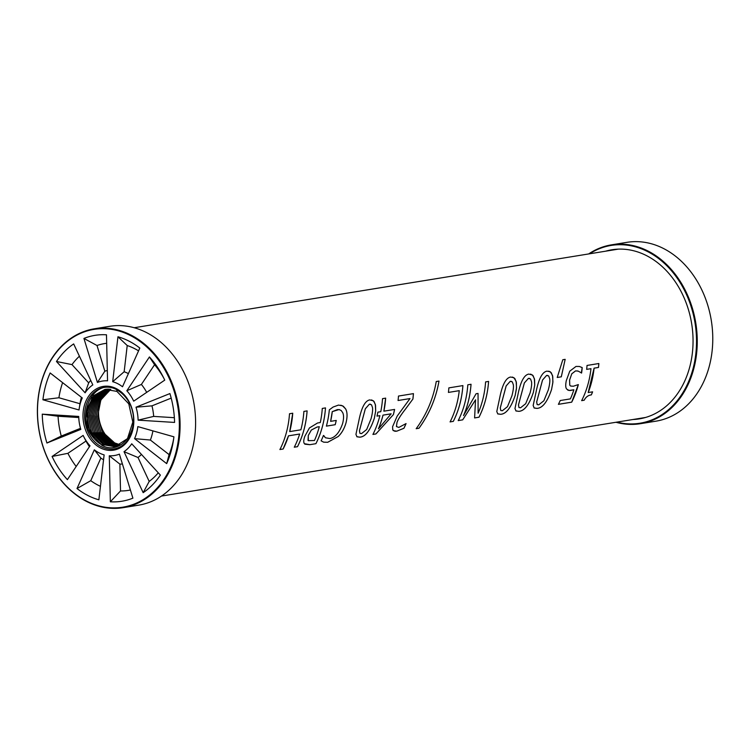 <?xml version="1.0" encoding="UTF-8"?>
<svg xmlns="http://www.w3.org/2000/svg" width="750" height="750" viewBox="0 0 750 750"><rect width="100%" height="100%" fill="white"/><g stroke="black" fill="none" stroke-linecap="round" stroke-linejoin="round"><path stroke-width="1.12" d="M616.875 422.119A90.066 70.369 -99.2 0 0 695.044 323.053A90.066 70.369 -99.2 0 0 589.547 253.8M615.975 422.269A90.591 70.781 -99.2 0 0 640.425 423.694A90.591 70.781 -99.2 0 0 697.144 346.5A90.591 70.781 -99.2 0 0 648.328 251.203A90.591 70.781 -99.2 0 0 611.391 244.866A90.591 70.781 -99.2 0 0 588.647 253.95M640.425 423.694L655.941 421.172A90.591 70.781 -99.2 0 0 711.291 320.428A90.591 70.781 -99.2 0 0 626.916 242.344L611.391 244.866M605.597 251.194A85.65 66.928 80.8 0 1 611.869 249.778A85.65 66.928 80.8 0 1 691.65 323.616A85.65 66.928 80.8 0 1 639.309 418.875A85.65 66.928 80.8 0 1 632.925 419.513M613.678 249.881A85.65 66.928 80.8 0 1 615.928 249.281M643.331 418.059A85.65 66.928 80.8 0 1 641.006 418.2M307.097 410.887C306.141 423.966 302.944 435.891 297.497 446.672L294.281 447.197A85.266 66.619 -99.2 0 0 299.662 434.025L288.488 435.834L283.116 449.006L279.9 449.531M288.488 435.834L288.506 435.844A85.266 66.619 80.8 0 1 283.134 449.025L279.919 449.541A85.266 66.619 -99.2 0 0 289.509 413.747L292.734 413.222L289.706 431.597L300.891 429.797A85.266 66.619 -99.2 0 0 303.891 411.412L307.116 410.887A85.266 66.619 80.8 0 1 297.516 446.691L294.291 447.206M299.662 434.025L288.506 435.844M292.734 413.222A85.266 66.619 80.8 0 1 289.725 431.606M369.384 404.184L365.316 408.778L359.438 430.734L359.934 433.359L361.519 433.603L366.656 429.525L371.062 418.744C372.356 413.85 372.844 410.175 372.534 407.7L371.522 404.812L369.384 404.184L365.334 408.778L359.456 430.744L359.953 433.369M370.538 404.213L369.403 404.184M371.616 399.919L374.072 401.503L375.534 405.291L375.684 410.944L374.363 418.209C370.238 430.547 365.372 436.866 359.775 437.166L356.972 436.8L355.941 434.372L358.856 420.75C361.444 407.662 365.072 400.716 369.759 399.909L373.434 400.828L375.338 404.409L375.666 410.934L374.344 418.191C370.219 430.528 365.353 436.847 359.756 437.147L356.822 436.688M511.388 381.347L510.225 381.319L506.147 385.912L500.278 407.869L500.775 410.494L502.359 410.738L507.488 406.659L511.903 395.878C513.197 390.984 513.684 387.309 513.366 384.834L512.325 381.909L510.244 381.319L506.175 385.922L500.297 407.878L500.784 410.503M500.597 414.281L497.812 413.934L496.781 411.562L499.697 397.884C502.275 384.797 505.912 377.85 510.6 377.044L513.928 377.691L516.122 381.328L516.525 387.75L515.184 395.334C511.059 407.662 506.194 413.981 500.597 414.281L497.663 413.822M512.456 377.053L514.913 378.637L516.394 382.575L516.459 388.725L515.203 395.344C511.069 407.681 506.213 414 500.616 414.3M547.772 375.441L546.609 375.413L542.531 380.006L536.663 401.962L537.15 404.587L538.744 404.831L543.872 400.753L548.288 389.972C549.581 385.078 550.069 381.403 549.75 378.928L548.709 376.003L546.628 375.413L542.55 380.006L536.681 401.972L537.169 404.597M548.831 371.147L551.278 372.731L552.759 376.659L552.825 382.809L551.569 389.419C547.453 401.775 542.597 408.094 537 408.394L534.188 408.028L533.156 405.487L536.081 391.978C538.659 378.891 542.297 371.944 546.984 371.137L550.331 371.784L552.525 375.431L552.928 381.853L551.587 389.438C547.434 401.756 542.578 408.075 536.981 408.375L534.047 407.916M565.172 359.353L561.3 376.819L557.231 377.475L562.791 359.738L565.172 359.353L561.281 376.809L557.212 377.475M581.587 373.003L578.222 371.137L575.559 370.894L571.791 373.781L569.569 380.119L569.766 385.2L570.637 386.044L573.319 386.241L578.344 384.581L571.706 402.169L558.403 404.334A85.266 66.619 -99.2 0 0 560.222 400.538L570.394 398.878A85.266 66.619 -99.2 0 0 573.862 389.784L569.006 390.469L566.663 389.044C565.556 387.731 565.434 384.928 566.297 380.625L569.756 371.175L576.019 366.431L579.347 366.469L582.178 367.584L581.353 373.041M571.688 402.159L558.394 404.316M571.791 373.781L569.597 380.119L569.784 385.209L570.637 386.044M573.862 389.784L570.272 390.497L567.759 390.103M578.344 384.581A85.266 66.619 80.8 0 1 571.706 402.169M577.725 370.988L575.588 370.894L571.819 373.781M579.412 366.488L582.206 367.584A85.266 66.619 80.8 0 1 581.606 373.012M590.972 368.672L586.678 369.375A85.266 66.619 -99.2 0 0 587.025 365.447L598.847 363.525L598.481 367.444L594.075 368.156L588.188 392.541L592.612 391.837L591.319 394.894C588.234 395.203 585.853 396.975 584.175 400.219L581.653 400.631A85.266 66.619 -99.2 0 0 590.972 368.672L586.65 369.366M584.175 400.219L581.672 400.65M591.319 394.894L591.337 394.913C588.253 395.212 585.872 396.994 584.184 400.238M592.612 391.837A85.266 66.619 80.8 0 1 591.337 394.913M598.847 363.525A85.266 66.619 80.8 0 1 598.5 367.453L594.103 368.166A85.266 66.619 80.8 0 1 588.206 392.559M529.575 378.394L528.413 378.366L524.344 382.959L518.466 404.916L518.962 407.541L520.556 407.784L525.684 403.706L530.091 392.925C531.384 388.031 531.872 384.356 531.562 381.881L530.55 378.994L528.431 378.366L524.363 382.959L518.484 404.925L518.981 407.55M518.784 411.328L516 410.981L514.969 408.553L517.884 394.931C520.472 381.844 524.1 374.897 528.787 374.091L532.463 375.009L534.366 378.591L534.694 385.116L533.372 392.372C529.247 404.709 524.381 411.028 518.784 411.328L515.85 410.869M530.644 374.1L533.1 375.684L534.591 379.622L534.712 385.125L533.391 392.391C529.266 404.728 524.4 411.047 518.803 411.347M471.019 384.272C470.212 395.494 467.719 405.928 463.538 415.566L476.081 393.75L478.05 393.431L478.116 413.222A85.266 66.619 -99.2 0 0 485.597 381.909L488.597 381.422C487.622 394.5 484.425 406.434 478.988 417.206L474.6 417.938L475.547 399.816L462.675 419.85L458.194 420.581M478.988 417.206L474.581 417.919M462.675 419.85L458.212 420.6A85.266 66.619 -99.2 0 0 467.812 384.797L471.038 384.272A85.266 66.619 80.8 0 1 463.556 415.584M475.566 399.825L462.694 419.869M488.597 381.422A85.266 66.619 80.8 0 1 478.997 417.225M478.05 393.431L478.116 413.222M459.262 390.666L448.434 392.419A85.266 66.619 -99.2 0 0 448.856 387.881L462.9 385.594C461.925 398.672 458.728 410.606 453.291 421.378L450.084 421.913A85.266 66.619 -99.2 0 0 459.262 390.666L448.416 392.419M453.291 421.378L450.066 421.903M462.9 385.594A85.266 66.619 80.8 0 1 453.3 421.397M439.003 381.075C435.956 398.456 429.272 414.188 418.978 428.25L416.184 428.7C426.497 414.637 433.191 398.906 436.256 381.516L439.003 381.075C435.928 398.456 429.253 414.169 418.959 428.231L416.175 428.691M409.959 398.569L398.062 400.5A85.266 66.619 -99.2 0 0 398.484 396.056L413.438 393.628L412.894 399.066L405.497 409.05C400.781 415.078 397.931 419.569 396.966 422.531L396.441 426.562L398.831 427.425L406.059 423.581A85.266 66.619 80.8 0 1 403.95 428.269L396.778 431.184L394.838 431.269L392.747 429.928L392.578 426.713L397.172 416.119L409.988 398.578L398.081 400.509M406.041 423.572L403.931 428.25L396.759 431.166L393.3 430.659M412.894 399.066L405.516 409.059C400.8 415.087 397.95 419.587 396.984 422.541L396.441 426.562M413.438 393.628A85.266 66.619 80.8 0 1 412.913 399.066M391.153 413.812L383.006 415.144A85.266 66.619 80.8 0 1 378.459 428.794L391.153 413.812L383.006 415.144M382.987 415.134A85.237 66.6 80.8 0 1 378.441 428.784L378.459 428.794M394.584 409.425L393.384 414.6L375.9 433.941L372.919 434.428A85.266 66.619 -99.2 0 0 379.884 415.65L376.969 416.109M379.884 415.65L376.997 416.119A85.266 66.619 -99.2 0 0 377.887 412.153L380.775 411.684A85.266 66.619 -99.2 0 0 382.538 398.644L385.659 398.137L383.878 411.169L394.603 409.434A85.266 66.619 80.8 0 1 393.403 414.609L375.919 433.959L372.938 434.438M385.659 398.137A85.266 66.619 80.8 0 1 383.897 411.178M323.625 442.144L321.122 440.85A85.266 66.619 -99.2 0 0 323.419 435.516L325.575 437.794L329.869 438.544C335.241 437.512 339.488 432.516 342.619 423.553C343.837 418.706 343.866 415.087 342.722 412.697L341.222 410.531L339.056 409.556L332.25 411.637L330.619 421.35L336.253 420.441L335.194 424.688L326.391 426.122A85.266 66.619 -99.2 0 0 329.344 409.809L333.103 407.044L338.494 405.084L342.525 405.797L345.562 408.844C347.362 411.975 347.503 416.644 346.003 422.85C344.297 428.653 341.691 433.209 338.175 436.519L327.675 442.284L323.625 442.144L321.103 440.831M323.691 435.478L325.238 437.559M336.253 420.441A85.266 66.619 80.8 0 1 335.212 424.706L326.409 426.131M339.581 409.669L337.397 409.594L332.269 411.647A85.266 66.619 80.8 0 1 330.637 421.359M340.828 405.216L343.406 406.322L345.591 408.844C347.381 411.975 347.531 416.653 346.022 422.859C344.316 428.672 341.709 433.228 338.194 436.528L327.694 442.303L323.644 442.162M319.303 426.694L317.081 427.041L311.325 430.041L308.278 435.487L308.316 440.672L314.466 440.503A85.266 66.619 -99.2 0 0 319.303 426.694L317.109 427.05L311.344 430.05L308.297 435.497L308.016 440.381M309.797 444.675L304.434 443.709C303.394 442.453 303.534 439.941 304.884 436.181L309.422 427.959L317.569 422.991L320.297 422.541A85.266 66.619 -99.2 0 0 322.284 408.431L325.5 407.906C324.525 420.984 321.328 432.909 315.891 443.681L309.816 444.694L304.884 444.178M315.891 443.681L309.816 444.694M325.5 407.906A85.266 66.619 80.8 0 1 315.9 443.7M117.956 336.769A84.028 65.653 80.8 0 1 137.766 346.509L139.819 348.047L122.513 386.766A37.716 29.466 -99.2 0 0 112.697 381.703L117.956 336.769L127.219 345.534A74.362 58.097 80.8 0 1 138.562 350.85M127.219 345.534L124.153 371.747A47.381 37.022 80.8 0 1 128.391 373.612M124.153 371.747L112.697 381.703M83.934 338.428A84.028 65.653 80.8 0 1 104.175 334.697L106.481 334.791L107.55 380.822A37.716 29.466 -99.2 0 0 97.425 382.453L83.934 338.428L96.994 345.497A74.362 58.097 80.8 0 1 106.678 343.294M96.994 345.497L104.859 371.166A47.381 37.022 80.8 0 1 107.306 370.519M104.859 371.166L97.425 382.453M73.659 343.912L71.719 345.291L73.659 343.912L92.822 384.909A37.716 29.466 -99.2 0 0 85.097 392.803L56.466 361.491L71.991 364.613A74.362 58.097 80.8 0 1 79.406 356.212M71.991 364.613L88.688 382.875A47.381 37.022 80.8 0 1 90.722 380.428M88.688 382.875L85.097 392.803M56.466 361.491A84.028 65.653 80.8 0 1 71.719 345.291M50.147 372.956L49.087 375.441L50.147 372.956L82.266 397.95A37.716 29.466 -99.2 0 0 79.247 408.319A37.716 29.466 -99.2 0 0 79.022 409.978L42.919 399.769L58.913 397.753A74.362 58.097 80.8 0 1 62.625 382.669M58.913 397.753L79.969 403.716A47.381 37.022 80.8 0 1 81.459 397.322M79.969 403.716L79.247 408.319M42.919 399.769A84.028 65.653 80.8 0 1 49.087 375.441M42.253 414.159L78.722 416.438A37.716 29.466 -99.2 0 0 80.812 429.394L46.922 443.016L61.266 436.059A74.362 58.097 80.8 0 1 58.059 416.241L42.253 414.159L42.366 417.075L42.253 414.159M78.759 417.534L58.059 416.241M61.266 436.059L80.503 428.325M46.922 443.016A84.028 65.653 80.8 0 1 42.366 417.075M83.897 436.988L86.006 441.056L67.894 453.328L52.088 456.459L83.138 435.422A37.716 29.466 -99.2 0 0 83.897 436.988A37.716 29.466 -99.2 0 0 90.009 445.828L67.397 479.634A84.028 65.653 80.8 0 1 53.334 459.037L52.088 456.459L53.334 459.037M76.191 466.491A74.362 58.097 80.8 0 1 67.894 453.328M89.438 446.672A47.381 37.022 80.8 0 1 86.006 441.056M77.006 488.541L94.322 449.822L100.856 458.1L90.759 480.684L77.006 488.541L79.059 490.078L77.006 488.541M100.453 486.328A74.362 58.097 80.8 0 1 90.759 480.684M103.556 459.778A47.381 37.022 80.8 0 1 100.856 458.1M94.322 449.822A37.716 29.466 -99.2 0 0 104.128 454.884L98.869 499.819A84.028 65.653 80.8 0 1 79.059 490.078M110.344 501.797L109.284 455.775L119.887 464.119L120.516 490.959L110.344 501.797L112.659 501.891L110.344 501.797M130.397 490.012A74.362 58.097 80.8 0 1 120.516 490.959M122.419 463.969A47.381 37.022 80.8 0 1 119.887 464.119M109.284 455.775A37.716 29.466 -99.2 0 0 119.4 454.134L132.9 498.159A84.028 65.653 80.8 0 1 112.659 501.891M143.166 492.675L124.013 451.678L138.019 457.509L149.194 481.425L143.166 492.675L145.116 491.306A84.028 65.653 80.8 0 0 160.369 475.097L131.728 443.784A37.716 29.466 -99.2 0 1 124.013 451.678M158.278 472.819A74.362 58.097 80.8 0 1 149.194 481.425M141.45 454.416A47.381 37.022 80.8 0 1 138.019 457.509M166.678 463.631L134.559 438.637L150.384 440.044L169.106 454.613L166.678 463.631L167.737 461.147A84.028 65.653 80.8 0 0 173.409 440.531A84.028 65.653 80.8 0 0 173.916 436.819L137.812 426.609A37.716 29.466 -99.2 0 1 134.559 438.637M173.7 438.525A74.362 58.097 80.8 0 1 169.106 454.613M152.916 430.875A47.381 37.022 80.8 0 1 150.384 440.044M149.428 356.953A84.028 65.653 80.8 0 1 163.031 376.641A84.028 65.653 80.8 0 1 163.5 377.55L164.747 380.128L133.697 401.166A37.716 29.466 -99.2 0 0 126.825 390.759L149.428 356.953L154.575 364.725A74.362 58.097 80.8 0 1 163.847 378.272M154.575 364.725L141.394 384.441A47.381 37.022 80.8 0 1 146.691 392.362M141.394 384.441L126.825 390.759M171.197 398.119L151.959 405.853L136.013 407.203L169.913 393.572A84.028 65.653 80.8 0 1 174.469 419.513L174.572 422.428L138.112 420.15L153.666 416.4L174.356 417.694M151.959 405.853A47.381 37.022 80.8 0 1 153.666 416.4M138.112 420.15A37.716 29.466 -99.2 0 0 136.013 407.203M104.541 444.45L115.641 446.588L104.541 444.45L104.138 445.144M103.247 444.713L91.65 432.384L87.825 414.319L93.253 397.734L105.75 389.259L93.272 397.744L87.853 414.328L91.678 432.384L103.331 444.75M105.947 444.216L116.334 446.428L105.947 444.216L105.544 444.909M104.653 444.488L93.15 432.347L89.212 414.544L94.312 398.006L106.453 389.194L94.331 398.016L89.241 414.553L93.188 432.347L104.737 444.525M108.759 443.756L117.722 446.025L108.759 443.756L108.356 444.45M107.888 389.128L96.478 398.606L92.034 415.022L96.206 432.281L107.55 444.066M110.166 443.531L118.416 445.781L110.166 443.531L109.763 444.225M108.6 389.147L97.556 398.925L93.441 415.266L97.716 432.253L108.956 443.841M111.169 444L111.6 443.297L119.1 445.509M110.353 443.503L99.197 432.225L94.819 415.509L98.616 399.253L109.303 389.184L98.644 399.262L94.847 415.509L99.234 432.225L110.362 443.606M112.978 443.072L119.775 445.2L112.978 443.072L112.575 443.766M110.044 389.259L99.741 399.619L96.263 415.772L100.753 432.197L111.769 443.381M113.981 443.541L114.413 442.847L120.45 444.862M113.166 443.044L102.234 432.169L97.659 416.025L100.819 399.975L110.756 389.363L100.847 399.984L97.688 416.034L102.272 432.169L113.175 443.156M102.572 445.65L103.163 444.666L114.984 446.709M105.038 389.363L92.213 397.5L86.475 414.122L90.178 432.422L101.953 445.35M106.134 444.188L94.659 432.319L90.6 414.778L95.372 398.297L107.156 389.147L95.4 398.306L90.638 414.788L94.697 432.319L106.144 444.3M101.597 398.559C97.228 408.797 97.566 419.269 102.591 429.956A29.1 22.744 -99.2 0 0 105.188 434.353L114.534 442.819C109.547 440.203 105.572 435.909 102.591 429.956M117.019 446.25L107.353 443.991L117.038 446.241M106.95 444.684L107.353 443.991M119.081 445.509L111.572 443.306M120.431 444.872L114.384 442.847M107.541 443.962L96.169 432.281L91.997 415.012L96.45 398.597L107.869 389.128M132.159 409.875C138.975 432.947 119.606 455.531 101.803 445.266L101.906 444.872A29.1 22.744 80.8 0 1 94.05 438.45C74.231 417.262 93.441 376.097 116.784 389.738L116.747 389.887C123.084 393.291 127.866 398.869 131.091 406.613A31.153 24.338 -99.2 0 0 90.572 396.094A31.153 24.338 -99.2 0 0 101.4 446.756A31.153 24.338 -99.2 0 0 126.722 441.441A31.153 24.338 -99.2 0 0 132.159 409.875A31.153 24.338 -99.2 0 0 131.091 406.613M94.05 438.45L87.328 424.556L87.216 408.544L93.816 395.559L105 389.372L116.906 391.388L116.747 389.887M116.906 391.397L128.775 403.819L132.825 422.072L127.481 438.628L114.956 446.709L103.134 444.675M111.759 443.278L100.716 432.197L96.234 415.763L99.713 399.609L110.025 389.259M108.947 443.728L97.688 432.253L93.403 415.256L97.528 398.916L108.581 389.147M100.425 447.9A32.278 25.219 80.8 0 1 91.5 392.7A32.278 25.219 80.8 0 1 133.312 414.281A32.278 25.219 80.8 0 1 100.425 447.9M86.128 500.887A90.066 70.369 -99.2 0 0 177.881 407.091A90.066 70.369 -99.2 0 0 61.228 346.903A90.066 70.369 -99.2 0 0 86.128 500.887M94.219 328.828L109.734 326.306A90.591 70.781 80.8 0 1 146.672 332.644A90.591 70.781 80.8 0 1 195.488 427.95A90.591 70.781 80.8 0 1 138.769 505.134L123.253 507.656A90.591 70.781 80.8 0 1 86.325 501.319A90.591 70.781 80.8 0 1 37.5 406.012A90.591 70.781 80.8 0 1 94.228 328.828A90.591 70.781 80.8 0 1 178.603 406.903A90.591 70.781 80.8 0 1 123.253 507.656M161.522 496.05L645.572 417.459M134.194 327.731L618.244 249.141"/></g></svg>
